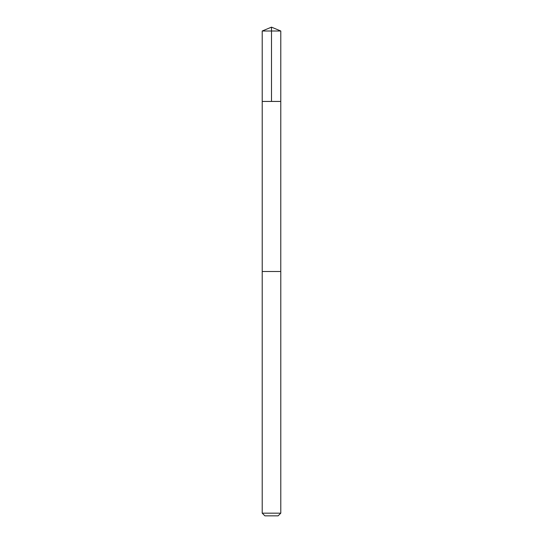 <?xml version="1.0" encoding="UTF-8"?>
<svg xmlns="http://www.w3.org/2000/svg" width="543" height="543" viewBox="0 0 543 543"><rect width="100%" height="100%" fill="white"/><g stroke="black" fill="none" stroke-linecap="round" stroke-linejoin="round"><path stroke-width="0.41" stroke-dasharray="2.71 2.04" d="M277.222 101.439L262.221 101.439L277.222 101.439M262.215 30.999L280.785 30.999M262.228 271.5L280.772 271.5M262.215 271.5L280.785 271.5M262.215 513.169L280.785 513.169M264.896 515.85L278.104 515.85"/><path stroke-width="0.81" d="M262.221 101.439L280.779 101.439L280.785 30.999L262.215 30.999L262.221 101.439L280.779 101.439L280.772 271.5L262.228 271.5L262.221 101.439M265.778 271.5L262.215 271.5L262.215 513.169L280.785 513.169L280.785 271.5L265.778 271.5M280.785 513.169L278.104 515.85L264.896 515.85L262.215 513.169M271.5 101.439L271.5 27.15L262.215 30.999M271.5 27.15L280.785 30.999"/></g></svg>
